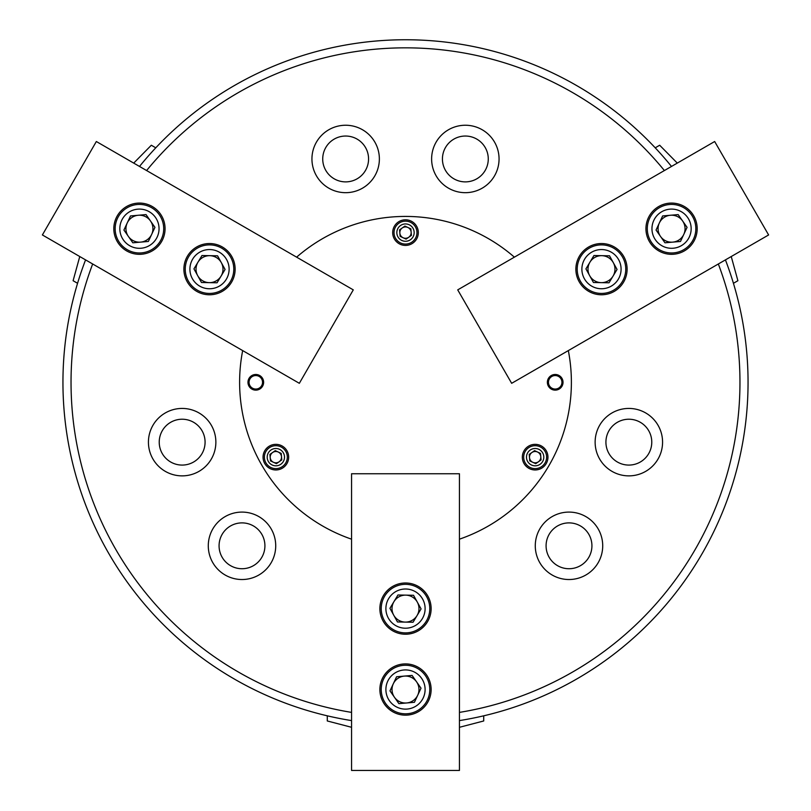 <?xml version="1.0" encoding="UTF-8"?>
<svg xmlns="http://www.w3.org/2000/svg" width="811" height="811" viewBox="0 0 811 811"><rect width="100%" height="100%" fill="white"/><g stroke="black" fill="none" stroke-linecap="round" stroke-linejoin="round"><path stroke-width="1.22" d="M77.562 283.292L73.102 280.718L79.762 256.529M155.783 147.815L151.322 145.24L133.703 163.102M655.217 147.815L659.678 145.24L677.297 163.102M733.438 283.292L737.898 280.718L731.238 256.529M407.892 227.475A5.667 5.667 0 0 0 399.853 233.112A5.667 5.667 0 0 0 408.754 237.248A5.667 5.667 0 0 0 407.892 227.475A5.667 5.667 0 0 0 402.672 227.698M406.078 239.123L400.147 236.366L399.57 229.848L404.922 226.097L410.853 228.854L411.43 235.362L406.078 239.123M398.911 223.228A11.466 11.466 0 0 0 400.664 243.006A11.466 11.466 0 0 0 416.915 231.591A11.466 11.466 0 0 0 398.911 223.228M400.522 225.519A8.657 8.657 0 0 0 401.85 240.461A8.657 8.657 0 0 0 414.127 231.845A8.657 8.657 0 0 0 400.522 225.519M538.403 461.794A5.667 5.667 0 0 0 537.531 452.021A5.667 5.667 0 0 0 529.502 457.657A5.667 5.667 0 0 0 538.403 461.794M529.218 454.403L534.571 450.642L540.501 453.4L541.079 459.918L535.726 463.669L529.786 460.912L529.218 454.403M546.563 456.147A11.466 11.466 0 0 0 528.559 447.773A11.466 11.466 0 0 0 530.313 467.552A11.466 11.466 0 0 0 546.563 456.147M543.775 456.39A8.657 8.657 0 0 0 530.171 450.075A8.657 8.657 0 0 0 531.489 465.007A8.657 8.657 0 0 0 543.775 456.39M42.385 234.957L299.34 383.309L353.282 289.872L96.337 141.519L42.385 234.957M126.628 250.893A25.628 25.628 0 0 1 117.25 215.888A25.628 25.628 0 0 1 152.245 206.501A25.628 25.628 0 0 1 161.632 241.506A25.628 25.628 0 0 1 126.628 250.893M222.326 246.97A25.628 25.628 0 0 1 231.703 281.964A25.628 25.628 0 0 1 196.708 291.352A25.628 25.628 0 0 1 187.321 256.347A25.628 25.628 0 0 1 222.326 246.97M714.663 141.519L457.718 289.872L511.66 383.309L768.615 234.957L714.663 141.519M658.755 206.501A25.628 25.628 0 0 1 693.75 215.888A25.628 25.628 0 0 1 684.372 250.893A25.628 25.628 0 0 1 649.368 241.506A25.628 25.628 0 0 1 658.755 206.501M614.292 291.352A25.628 25.628 0 0 1 579.297 281.964A25.628 25.628 0 0 1 588.674 246.97A25.628 25.628 0 0 1 623.679 256.347A25.628 25.628 0 0 1 614.292 291.352M209.268 282.644A13.483 13.483 0 0 0 221.312 262.632A13.483 13.483 0 0 0 197.965 262.196A13.483 13.483 0 0 0 209.268 282.644M201.98 255.526L217.551 255.81L225.083 269.445L217.054 282.786L201.483 282.502L193.941 268.877L201.98 255.526M230.314 281.681A24.279 24.279 0 0 0 209.958 244.881A24.279 24.279 0 0 0 188.274 280.91A24.279 24.279 0 0 0 230.314 281.681M226.31 279.268A19.606 19.606 0 0 0 209.877 249.555A19.606 19.606 0 0 0 192.359 278.649A19.606 19.606 0 0 0 226.31 279.268M589.932 262.196A13.483 13.483 0 0 0 601.235 282.644A13.483 13.483 0 0 0 613.288 262.632A13.483 13.483 0 0 0 589.932 262.196M617.059 269.445L609.02 282.786L593.449 282.502L585.917 268.877L593.946 255.526L609.517 255.81L617.059 269.445M580.24 280.91A24.279 24.279 0 0 0 622.28 281.681A24.279 24.279 0 0 0 601.924 244.881A24.279 24.279 0 0 0 580.24 280.91M584.336 278.649A19.606 19.606 0 0 0 618.276 279.268A19.606 19.606 0 0 0 601.843 249.555A19.606 19.606 0 0 0 584.336 278.649M140.607 242.134A13.483 13.483 0 0 0 150.491 220.967A13.483 13.483 0 0 0 127.215 222.984A13.483 13.483 0 0 0 140.607 242.134M130.51 215.939L146.031 214.591L154.952 227.354L148.362 241.455L132.842 242.803L123.921 230.04L130.51 215.939M161.43 238.971A24.279 24.279 0 0 0 137.343 204.514A24.279 24.279 0 0 0 119.541 242.611A24.279 24.279 0 0 0 161.43 238.971M157.202 236.994A19.606 19.606 0 0 0 137.738 209.167A19.606 19.606 0 0 0 123.373 239.934A19.606 19.606 0 0 0 157.202 236.994M659.343 222.984A13.483 13.483 0 0 0 672.724 242.134A13.483 13.483 0 0 0 682.619 220.967A13.483 13.483 0 0 0 659.343 222.984M687.079 227.354L680.49 241.455L664.969 242.803L656.048 230.04L662.638 215.939L678.158 214.591L687.079 227.354M651.669 242.611A24.279 24.279 0 0 0 693.557 238.971A24.279 24.279 0 0 0 669.46 204.514A24.279 24.279 0 0 0 651.669 242.611M655.501 239.934A19.606 19.606 0 0 0 689.32 236.994A19.606 19.606 0 0 0 669.866 209.167A19.606 19.606 0 0 0 655.501 239.934M416.55 681.808A13.483 13.483 0 0 0 393.284 683.825A13.483 13.483 0 0 0 406.666 702.965A13.483 13.483 0 0 0 416.55 681.808M398.911 703.644L389.99 690.881L396.579 676.769L412.089 675.421L421.01 688.184L414.421 702.296L398.911 703.644M403.402 665.344A24.279 24.279 0 0 0 385.6 703.441A24.279 24.279 0 0 0 427.498 699.802A24.279 24.279 0 0 0 403.402 665.344M403.807 669.998A19.606 19.606 0 0 0 389.432 700.765A19.606 19.606 0 0 0 423.261 697.825A19.606 19.606 0 0 0 403.807 669.998M417.3 602.086A13.483 13.483 0 0 0 393.943 601.661A13.483 13.483 0 0 0 405.257 622.098A13.483 13.483 0 0 0 417.3 602.086M397.471 621.956L389.929 608.331L397.958 594.99L413.529 595.274L421.071 608.899L413.042 622.24L397.471 621.956M405.946 584.336A24.279 24.279 0 0 0 384.262 620.364A24.279 24.279 0 0 0 426.302 621.135A24.279 24.279 0 0 0 405.946 584.336M405.855 589.009A19.606 19.606 0 0 0 388.347 618.104A19.606 19.606 0 0 0 422.298 618.722A19.606 19.606 0 0 0 405.855 589.009M459.442 770.45L459.442 473.746L351.558 473.746L351.558 770.45L459.442 770.45M431.128 689.532A25.628 25.628 0 0 1 405.5 715.16A25.628 25.628 0 0 1 379.872 689.532A25.628 25.628 0 0 1 405.5 663.905A25.628 25.628 0 0 1 431.128 689.532M379.872 608.615A25.628 25.628 0 0 1 405.5 582.987A25.628 25.628 0 0 1 431.128 608.615A25.628 25.628 0 0 1 405.5 634.232A25.628 25.628 0 0 1 379.872 608.615M270.215 457.657A5.667 5.667 0 0 0 279.106 461.794A5.667 5.667 0 0 0 278.244 452.021A5.667 5.667 0 0 0 270.215 457.657A5.667 5.667 0 0 1 270.195 457.161M281.214 453.4L281.782 459.918L276.429 463.669L270.499 460.912L269.921 454.403L275.274 450.642L281.214 453.4M271.026 467.552A11.466 11.466 0 0 0 287.276 456.147A11.466 11.466 0 0 0 269.272 447.773A11.466 11.466 0 0 0 271.026 467.552M272.202 465.007A8.657 8.657 0 0 0 284.479 456.39A8.657 8.657 0 0 0 270.884 450.075A8.657 8.657 0 0 0 272.202 465.007M548.459 382.305A6.741 6.741 0 0 0 558.576 388.145A6.741 6.741 0 0 0 558.576 376.466A6.741 6.741 0 0 0 548.459 382.305M547.374 382.305A7.826 7.826 0 0 0 559.114 389.087A7.826 7.826 0 0 0 559.114 375.534A7.826 7.826 0 0 0 547.374 382.305M249.058 382.305A6.741 6.741 0 0 0 259.175 388.145A6.741 6.741 0 0 0 259.175 376.466A6.741 6.741 0 0 0 249.058 382.305M247.973 382.305A7.826 7.826 0 0 0 259.713 389.087A7.826 7.826 0 0 0 259.713 375.534A7.826 7.826 0 0 0 247.973 382.305M541.545 468.251A12.814 12.814 0 0 0 541.545 446.06A12.814 12.814 0 0 0 522.335 457.161A12.814 12.814 0 0 0 541.545 468.251M459.442 539.173A165.88 165.88 0 0 0 568.329 350.595A165.88 165.88 0 0 1 459.442 539.173M399.093 221.515A12.814 12.814 0 0 1 418.314 232.605A12.814 12.814 0 0 1 399.093 243.706A12.814 12.814 0 0 1 399.093 221.515M296.623 257.158A165.88 165.88 0 0 1 514.377 257.158A165.88 165.88 0 0 0 296.623 257.158M263.048 457.161A12.814 12.814 0 0 0 282.258 468.251A12.814 12.814 0 0 0 282.258 446.06A12.814 12.814 0 0 0 263.048 457.161M242.671 350.595A165.88 165.88 0 0 0 351.558 539.173A165.88 165.88 0 0 1 242.671 350.595M483.721 715.819L483.721 720.969L459.442 727.295M327.279 715.819L327.279 720.969L351.558 727.295M602.715 545.813A33.717 33.717 0 0 1 552.139 575.009A33.717 33.717 0 0 1 552.139 516.607A33.717 33.717 0 0 1 602.715 545.813M591.929 545.813A22.931 22.931 0 0 1 557.542 565.662A22.931 22.931 0 0 1 557.542 525.954A22.931 22.931 0 0 1 591.929 545.813M532.756 462.29A5.667 5.667 0 0 0 540.805 456.907A5.667 5.667 0 0 0 537.531 452.021M645.708 471.353A33.717 33.717 0 0 0 645.708 412.951A33.717 33.717 0 0 0 595.132 442.157A33.717 33.717 0 0 0 645.708 471.353M640.315 462.006A22.931 22.931 0 0 0 640.315 422.298A22.931 22.931 0 0 0 605.918 442.157A22.931 22.931 0 0 0 640.315 462.006M459.442 720.594A342.556 342.556 0 0 0 725.429 259.885L718.333 263.98A334.467 334.467 0 0 1 459.442 712.393M362.517 129.76A33.717 33.717 0 0 0 311.941 158.966A33.717 33.717 0 0 0 362.517 188.162A33.717 33.717 0 0 0 362.517 129.76M357.114 139.107A22.931 22.931 0 0 0 322.727 158.966A22.931 22.931 0 0 0 357.114 178.815A22.931 22.931 0 0 0 357.114 139.107M671.488 166.448A342.556 342.556 0 0 0 139.512 166.448L146.609 170.543A334.467 334.467 0 0 1 664.391 170.543M403.108 237.745A5.667 5.667 0 0 1 399.853 233.112M448.483 129.76A33.717 33.717 0 0 1 499.059 158.966A33.717 33.717 0 0 1 448.483 188.162A33.717 33.717 0 0 1 448.483 129.76M453.886 139.107A22.931 22.931 0 0 1 488.273 158.966A22.931 22.931 0 0 1 453.886 178.815A22.931 22.931 0 0 1 453.886 139.107M165.292 471.353A33.717 33.717 0 0 1 165.292 412.951A33.717 33.717 0 0 1 215.868 442.157A33.717 33.717 0 0 1 165.292 471.353M170.685 462.006A22.931 22.931 0 0 1 170.685 422.298A22.931 22.931 0 0 1 205.082 442.157A22.931 22.931 0 0 1 170.685 462.006M351.558 720.594A342.556 342.556 0 0 1 85.571 259.885L92.667 263.98A334.467 334.467 0 0 0 351.558 712.393M278.244 452.021A5.667 5.667 0 0 0 272.597 452.518M208.285 545.813A33.717 33.717 0 0 0 258.861 575.009A33.717 33.717 0 0 0 258.861 516.607A33.717 33.717 0 0 0 208.285 545.813M219.071 545.813A22.931 22.931 0 0 0 253.458 565.662A22.931 22.931 0 0 0 253.458 525.954A22.931 22.931 0 0 0 219.071 545.813"/></g></svg>
